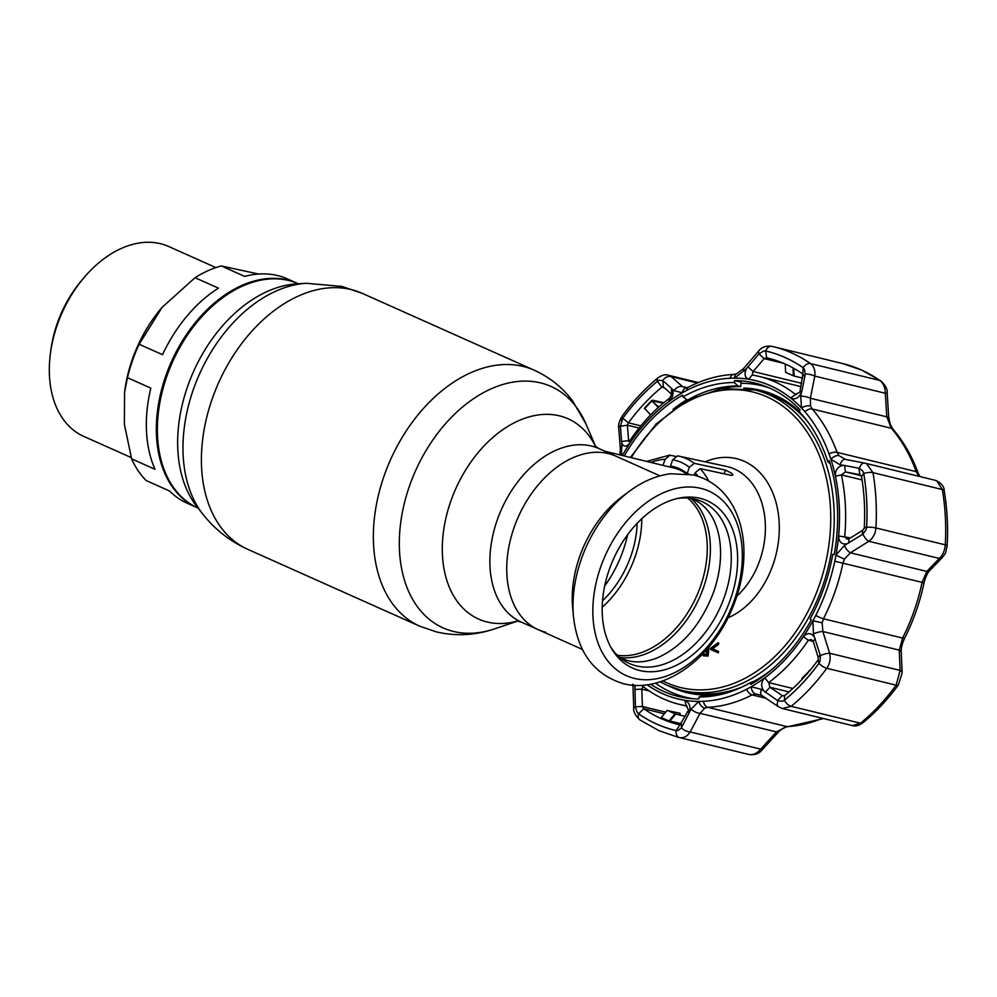 <?xml version="1.0" encoding="UTF-8"?>
<svg xmlns="http://www.w3.org/2000/svg" width="997" height="997" viewBox="0 0 997 997"><rect width="100%" height="100%" fill="white"/><g stroke="black" fill="none" stroke-linecap="round" stroke-linejoin="round"><path stroke-width="1.5" d="M594.96 445.946L598.935 448.588A95.039 64.194 114.1 0 0 591.433 446.033A95.039 64.194 114.1 0 0 499.273 514.564A95.039 64.194 114.1 0 0 521.369 622.14L538.23 629.668A95.039 64.194 -65.9 0 1 516.122 522.104A95.039 64.194 -65.9 0 1 608.295 453.56A95.039 64.194 -65.9 0 1 615.785 456.128A95.039 64.194 114.1 0 0 608.295 453.56A95.039 64.194 114.1 0 0 516.122 522.104A95.039 64.194 114.1 0 0 538.23 629.668A95.039 64.194 114.1 0 0 545.72 632.235M287.61 280.032A122.843 82.963 -65.9 0 1 297.305 283.347A122.843 82.963 114.1 0 0 241.536 285.603A122.843 82.963 114.1 0 0 159.433 399.037A122.843 82.963 114.1 0 0 197.057 507.647A122.843 82.963 -65.9 0 1 168.493 368.616A122.843 82.963 -65.9 0 1 287.61 280.032M637.145 523.313A81.393 54.972 -65.9 0 1 630.902 556.027A81.393 54.972 -65.9 0 1 602.537 600.767M686.011 473.612A59.558 43.594 -76.3 0 0 674.371 468.154L604.743 451.192M258.559 274.038L221.297 265.95A122.843 82.963 114.1 0 0 208.111 270.661A122.843 82.963 114.1 0 0 195.051 277.702L162.175 307.275L139.144 344.239L162.536 354.695A122.843 82.963 -65.9 0 1 218.443 288.145L195.051 277.702M215.9 267.595L168.643 246.483A104 70.239 114.1 0 0 121.435 248.39A104 70.239 114.1 0 0 84.533 277.041A104 70.239 114.1 0 0 50.436 353.324A104 70.239 114.1 0 0 83.773 436.387L131.243 457.598M221.297 265.95L244.689 276.406A122.843 82.963 -65.9 0 1 287.273 278.861L298.29 283.784A122.843 82.963 114.1 0 0 288.632 280.493A122.843 82.963 114.1 0 0 169.527 369.04A122.843 82.963 114.1 0 0 198.042 508.084L187.037 503.161A122.843 82.963 -65.9 0 1 169.54 490.985L146.148 480.542A122.843 82.963 114.1 0 1 131.616 458.857L155.009 469.3A122.843 82.963 -65.9 0 1 150.834 388.132L127.442 377.676L124.575 392.32L124.388 424.311L131.616 458.857M139.144 344.239A122.843 82.963 114.1 0 0 127.442 377.676M84.533 277.041L82.09 279.883A95.064 64.207 114.1 0 0 50.934 349.611L50.436 353.324M162 307.462A112.91 76.258 114.1 0 0 161.826 307.674A112.91 76.258 114.1 0 0 124.812 390.488L124.575 392.32M700.056 498.313A91.599 61.864 -65.9 0 1 730.552 599.185A91.599 61.864 -65.9 0 1 639.75 670.52A91.599 61.864 -65.9 0 1 612.195 649.595A91.599 61.864 -65.9 0 1 613.417 559.167A91.599 61.864 -65.9 0 1 679.966 497.939A91.599 61.864 -65.9 0 1 700.056 498.313M677.673 498.413A88.721 59.92 -65.9 0 1 694.884 499.148A88.721 59.92 -65.9 0 1 724.42 596.842A88.721 59.92 -65.9 0 1 636.485 665.921A88.721 59.92 -65.9 0 1 611.011 647.576M573.474 616.445L572.652 607.572A95.039 64.194 -65.9 0 1 622.29 496.518L629.443 491.209A107.19 72.395 -65.9 0 0 573.474 616.445C577.437 652.25 594.087 674.657 623.424 683.68C663.042 693.837 709.378 660.375 730.465 612.669C740.11 591.221 744.585 569.686 743.874 548.063C743.301 533.756 740.21 520.845 734.602 509.305C725.579 491.272 711.895 479.819 693.538 474.946L670.557 473.737C656.238 475.656 642.529 481.489 629.443 491.209M641.781 518.727A87.599 59.159 -65.9 0 1 602.2 607.273M699.508 639.563L702.499 636.011M705.477 632.223L705.378 632.297A92.484 62.462 -65.9 0 1 704.044 634.042M675.33 456.327L669.548 455.143L646.642 461.399M660.126 681.811L667.292 685.413L681.786 690.385A154.597 113.147 103.7 0 0 825.628 576.902A154.597 113.147 103.7 0 0 769.26 394.862A154.597 113.147 103.7 0 0 754.966 389.964L760.175 391.223A154.597 113.147 103.7 0 1 774.47 396.121A154.597 113.147 103.7 0 1 807.171 420.996M799.27 411.2A155.594 113.882 -76.3 0 0 775.18 395.286A155.594 113.882 -76.3 0 0 743.787 388.02M670.969 686.958A155.594 113.882 -76.3 0 0 672.738 687.78A155.594 113.882 -76.3 0 0 716.531 694.585M703.221 653.446L704.019 654.543M707.023 650.081L706.312 650.081M708.269 647.826L707.471 655.839L703.894 655.914L701.913 654.792M705.44 655.876L703.084 655.714M702.81 653.87L706.574 654.543L706.449 649.919M709.029 646.916L708.132 656.001L706.088 656.038M707.471 655.839L708.132 656.001M693.376 698.772A160.33 117.347 103.7 0 1 671.18 692.23A160.33 117.347 103.7 0 1 655.415 683.169M673.025 409.393A160.33 117.347 103.7 0 1 686.883 399.647M741.02 383.297A160.33 117.347 103.7 0 1 769.123 387.845M771.441 669.834A154.597 113.147 103.7 0 1 753.906 681.387M742.404 686.833A154.597 113.147 103.7 0 1 686.983 691.644L681.786 690.385A154.597 113.147 103.7 0 1 667.479 685.487M717.977 643.451L718.638 642.953L718.613 644.299L712.656 648.81L718.501 651.44L718.476 652.798L717.815 652.512M724.171 473.812L725.467 470.086L731.786 473.276L732.857 475.071L731.349 475.37L700.131 468.627L695.171 472.765L694.348 475.145M670.046 455.193L665.099 459.33L662.98 465.375M677.549 455.866L678.596 456.078A72.307 52.916 103.7 0 1 686.26 458.595A72.307 52.916 103.7 0 1 694.261 463.331L689.363 467.281L687.17 473.55A60.805 44.504 -76.3 0 0 670.458 466.085L672.663 459.816L677.549 455.866A72.307 52.916 103.7 0 1 678.596 456.078L726.701 466.496A73.566 53.838 -76.3 0 1 734.49 469.051A73.566 53.838 -76.3 0 1 765.384 525.93A73.566 53.838 -76.3 0 1 736.92 596.019M725.467 470.086L694.261 463.331M688.964 474.011L687.17 473.55M684.428 471.506L683.718 472.067M678.72 469.55L678.346 468.241M678.309 468.104L670.458 466.085M717.977 642.791L717.965 644.137L711.995 648.648L717.84 651.278L717.815 652.636L710.624 649.471L710.637 648.287L717.977 642.791M861.283 475.768L845.381 471.893L841.418 474.884A168.742 123.503 103.7 0 1 844.708 536.461L846.864 539.028L848.958 538.879L862.604 530.342L864.262 528.223A188.595 138.035 -76.3 0 0 861.483 476.354L859.626 474.647L845.381 471.893L844.633 465.474L840.085 464.864L830.862 459.181A163.782 119.877 103.7 0 0 829.018 453.834A163.782 119.877 103.7 0 0 804.915 411.749A163.782 119.877 103.7 0 0 801.551 408.022L800.703 396.121L801.314 393.005C798.323 398.364 794.734 399.984 790.559 397.89A163.832 119.914 -76.3 0 0 770.669 385.777A163.832 119.914 -76.3 0 0 748.822 379.234C744.759 377.651 743.999 374.087 746.554 368.529L734.652 378.125A163.782 119.877 103.7 0 1 770.644 385.827A163.782 119.877 103.7 0 1 801.551 408.022A7.44 4 -21.3 0 1 810.561 406.053L812.231 408.994A168.742 123.503 103.7 0 1 837.069 452.351L838.938 455.579L845.419 459.405L865.122 463.206L935.535 480.367C941.455 483.146 944.333 486.648 944.209 490.86L944.209 490.86A7.44 2.58 -9.7 0 0 942.327 489.552L936.781 480.803L935.149 480.28M862.941 471.269L859.414 468.378A7.44 4.063 -79.1 0 1 864.511 463.082A7.44 4.063 -79.1 0 1 864.648 463.107L866.605 463.705L872.973 472.653A7.44 2.58 170.3 0 0 863.751 473.538L862.941 471.269L863.726 473.55A194.988 142.708 103.7 0 1 866.592 527.189L866.069 529.781L866.63 527.189A195.026 142.733 -76.3 0 0 863.751 473.538M698.361 382.536L668.351 375.233L671.168 376.642L682.559 386.624L686.248 387.933A7.44 5.209 -99.2 0 0 682.297 392.793L674.072 390.674L672.452 389.279C673.972 393.69 672.713 397.828 668.675 401.679A163.832 119.914 -76.3 0 0 630.141 442.805C626.565 447.08 623.823 447.229 621.891 443.241L621.43 455.255M634.877 685.325L635.425 706.761L642.392 706.499L643.75 708.73A188.595 138.035 -76.3 0 0 661.223 718.638A188.595 138.035 -76.3 0 0 678.67 724.607A188.595 138.035 -76.3 0 0 679.966 724.919L688.578 710.051L686.135 705.714A168.742 123.503 103.7 0 1 679.244 704.318A168.742 123.503 103.7 0 1 643.14 686.509L642.666 686.26M811.246 639.551L808.368 640.236A168.742 123.503 103.7 0 1 768.675 682.596L769.958 687.257L782.259 695.594L784.714 695.594A188.595 138.035 -76.3 0 0 818.151 659.902L818.151 657.285L813.141 641.183L810.885 639.451M783.58 363.319L764.225 358.608L753.071 371.482L752.224 375.009A168.742 123.503 103.7 0 1 759.116 376.417A168.742 123.503 103.7 0 1 774.719 381.751A168.742 123.503 103.7 0 1 795.207 394.226L799.831 392.382L802.859 374.012A188.595 138.035 -76.3 0 0 785.387 364.104A188.595 138.035 -76.3 0 0 767.939 358.135A188.595 138.035 -76.3 0 0 766.643 357.823L764.225 358.608L759.004 353.885L746.554 368.529M769.235 358.459L766.643 357.823L765.671 351.019A194.988 142.708 103.7 0 1 785.038 357.512A194.988 142.708 103.7 0 1 803.108 367.743L804.492 369.239L803.133 367.719A195.026 142.733 -76.3 0 0 785.063 357.474A195.026 142.733 -76.3 0 0 765.684 350.981L763.652 350.994L765.671 351.019A7.44 5.072 -77.1 0 1 771.84 346.32A201.008 147.12 103.7 0 1 773.273 346.657A201.008 147.12 103.7 0 1 791.867 353.025A201.008 147.12 103.7 0 1 810.486 363.581C813.988 366.273 815.421 370.448 814.798 376.093L810.387 398.239L810.561 406.053M639.089 428.049L627.35 425.196L620.421 426.267L621.567 441.459L629.979 440.5A168.742 123.503 103.7 0 1 669.672 398.127L671.691 394.276L663.13 386.749L661.896 387.148A188.595 138.035 -76.3 0 0 628.459 422.84L627.35 425.196L628.696 441.584M677.972 730.539L676.053 730.539A194.988 142.708 103.7 0 1 656.687 724.046A194.988 142.708 103.7 0 1 638.616 713.802L637.12 712.282L638.603 713.84A195.026 142.733 -76.3 0 0 656.674 724.084A195.026 142.733 -76.3 0 0 676.053 730.577L677.972 730.539L681.35 727.897L691.108 709.079L698.81 701.414A163.782 119.877 103.7 0 1 647.165 684.777M683.045 396.906A159.321 116.599 103.7 0 1 734.365 382.536L738.029 385.951A156.841 114.792 -76.3 0 0 687.519 400.096L683.045 396.906L682.633 395.124A161.302 118.057 -76.3 0 0 624.234 455.941M802.46 415.176A156.841 114.792 -76.3 0 0 801.75 414.428L799.096 411.474L800.117 409.867A161.302 118.057 -76.3 0 0 769.821 388.157A161.302 118.057 -76.3 0 0 754.903 383.047A161.302 118.057 -76.3 0 0 734.577 380.58L741.145 382.175L740.659 386.587A156.841 114.792 -76.3 0 0 721.591 388.556M757.919 384.879A161.302 118.057 103.7 0 1 763.029 385.453M650.63 684.229A161.302 118.057 -76.3 0 0 663.641 691.382A161.302 118.057 -76.3 0 0 678.558 696.492A161.302 118.057 -76.3 0 0 698.885 698.959L699.096 697.003L703.321 695.507A156.841 114.792 -76.3 0 0 735.549 689.837M799.096 411.474A159.321 116.599 103.7 0 1 801.152 413.693A159.321 116.599 103.7 0 1 827.822 461.611L829.205 460.626A161.302 118.057 -76.3 0 1 834.227 554.519L832.782 554.332A159.321 116.599 103.7 0 1 810.187 618.838L811.346 619.822A161.302 118.057 -76.3 0 1 750.828 684.416L750.417 682.633A159.321 116.599 103.7 0 1 733.705 690.547A159.321 116.599 103.7 0 1 699.096 697.003M827.822 461.611L830.189 463.829M755.302 681.724L753.832 681.362L750.417 682.633M734.577 380.58L734.365 382.536M738.029 385.951L740.659 386.587M686.871 698.087A161.302 118.057 103.7 0 1 682.073 696.255M844.471 559.03A7.44 0.86 -153.6 0 1 835.985 555.005A163.782 119.877 103.7 0 1 834.763 561.211L924.032 582.834C925.727 576.503 927.684 572.365 929.889 570.396L929.889 570.396A7.44 4.798 44.2 0 1 926.824 571.431L850.416 552.812L844.471 559.03L842.988 562.993A168.742 123.503 103.7 0 1 823.46 618.776L822.151 622.751L822.861 631.512L829.629 653.234C830.85 658.693 829.903 663.703 826.787 668.289A201.008 147.12 103.7 0 1 791.144 706.325L860.498 723.211A7.44 3.639 50.7 0 0 862.791 722.887C858.778 725.679 855.339 726.576 852.46 725.592L860.498 723.211A201.008 147.12 -76.3 0 0 896.141 685.176L900.117 670.408L899.257 650.131L902.584 638.055A168.742 123.503 -76.3 0 0 922.113 582.273L926.824 571.431L939.324 558.457C942.826 555.142 944.807 550.606 945.281 544.836A201.008 147.12 -76.3 0 0 942.327 489.552L872.973 472.653A201.008 147.12 103.7 0 1 875.927 527.949C875.441 533.682 873.073 538.131 868.823 541.284L850.416 552.812A7.44 2.804 -122.2 0 1 844.397 545.471L846.976 543.839C841.68 544.586 838.888 541.969 838.627 535.987A163.832 119.914 -76.3 0 0 835.424 476.192C835.062 470.372 837.517 466.783 842.777 465.4M859.85 474.697L858.903 468.254L844.633 465.474M647.103 684.789A163.832 119.914 -76.3 0 0 684.652 700.305C688.989 701.963 690.672 705.751 689.7 711.696M645.184 409.368L644.349 408.321L651.49 400.694L652.885 400.246L663.865 402.688M663.13 386.749L661.896 387.148L664.201 387.708M621.567 441.459L621.891 443.241M621.517 420.485L622.801 418.229A194.988 142.708 103.7 0 1 657.372 381.34L659.229 380.231L657.372 381.303A195.026 142.733 -76.3 0 0 622.789 418.217L620.421 426.267M672.452 389.279L663.08 380.742L663.254 386.873M663.08 380.742L659.229 380.231M671.542 388.12L671.691 394.276M622.327 455.479A163.782 119.877 103.7 0 1 682.297 392.793A163.782 119.877 103.7 0 1 686.871 390.301A163.782 119.877 103.7 0 1 729.941 378.237A163.782 119.877 103.7 0 1 734.652 378.125A7.44 4.1 -111.2 0 1 736.646 373.8L734.029 374.386C718.575 375.184 703.421 379.421 688.553 387.085L686.248 387.933M763.652 350.994L759.004 353.885M801.638 383.322L753.071 371.482L747.825 366.759M752.124 374.997L748.822 379.234M790.559 397.89L795.805 394.5M801.314 393.005L801.937 390.949L799.831 392.382M801.937 390.949L805.202 374.523L803.108 375.981M805.202 374.523L804.492 369.239M800.703 396.121A7.44 1.957 11.1 0 1 810.387 398.239L886.782 416.846L888.663 416.684L887.18 393.067C887.666 389.466 885.598 385.44 880.949 380.966L880.949 380.966A7.44 4.885 -55.1 0 0 879.84 380.468A201.008 147.12 -76.3 0 0 861.209 369.912A201.008 147.12 -76.3 0 0 842.627 363.556L861.794 370.124L880.949 380.966M805.302 373.925A7.44 1.994 11.4 0 1 814.798 376.093L885.299 393.267L887.18 393.067M759.427 353.424A7.44 1.396 -139 0 1 758.468 351.318L758.468 351.318A7.44 1.396 -139 0 1 758.48 351.305L743.401 368.728L736.646 373.8M744.435 370.971A7.44 1.433 -139.3 0 1 743.401 368.728M674.072 390.674A7.44 5.658 -48.9 0 1 682.559 386.624L687.083 387.721M662.756 380.493A7.44 5.695 -48.7 0 1 671.168 376.642L697.264 382.998M620.396 425.707A7.44 3.602 175.7 0 0 618.763 428.199L620.346 448.7L619.972 454.906M622.116 446.133A7.44 3.564 175.4 0 0 620.346 448.7M929.889 570.396L942.439 557.398A7.44 4.835 43.8 0 1 939.324 558.457L868.823 541.284A7.44 2.767 -122 0 1 862.928 534.093L866.069 529.781M846.976 543.839L862.928 534.093M838.938 455.579A7.44 3.976 -38.3 0 0 830.862 459.181A163.782 119.877 103.7 0 1 835.985 555.005L844.397 545.471M834.763 561.211A163.782 119.877 103.7 0 1 815.808 615.361A163.782 119.877 103.7 0 1 812.929 620.832A163.782 119.877 103.7 0 1 751.165 686.746L761.471 689.376L763.802 690.946C760.699 686.148 761.035 681.786 764.799 677.873A163.832 119.914 -76.3 0 0 803.333 636.734C807.184 632.534 810.848 632.609 814.362 636.983L813.427 633.918L812.929 620.832L822.151 622.751M862.791 722.887L862.791 722.887C875.84 712.182 887.716 699.52 898.409 684.889L898.409 684.889A7.44 2.493 36.1 0 1 896.141 685.176L826.787 668.289A7.44 2.493 -143.9 0 1 818.948 663.341L820.107 661.048L820.369 655.615A7.44 1.745 162.6 0 1 829.629 653.234L900.117 670.408A7.44 3.826 -2.3 0 1 902.148 672.9L901.276 652.561A7.44 3.789 -2.6 0 0 899.257 650.131L822.861 631.512A7.44 1.782 162.8 0 0 813.427 633.918M820.369 655.615L814.362 636.983M761.471 689.376A7.44 3.876 -55.8 0 0 761.745 695.445L778.333 706.686A7.44 3.838 -55.9 0 1 778.009 700.829L782.383 701.302L784.365 700.255A195.026 142.733 -76.3 0 0 818.948 663.341M784.365 700.255A7.44 3.639 -129.3 0 0 791.144 706.325L782.495 708.543L852.472 725.592M820.107 661.048L818.923 663.317A194.988 142.708 103.7 0 1 784.352 700.218L782.383 701.302M763.802 690.946L777.548 700.542L782.259 695.594L783.767 695.968M765.235 692.23L769.958 687.257L789.051 691.918M818.151 657.285L820.207 655.017M813.141 641.183L815.21 638.89M761.745 695.445L755.477 693.924A7.44 4.511 -96.8 0 1 751.165 686.746A163.782 119.877 103.7 0 1 746.579 689.239A163.782 119.877 103.7 0 1 703.508 701.302A163.782 119.877 103.7 0 1 698.81 701.414A7.44 4.798 -114.9 0 0 704.779 708.119L700.044 713.316A7.44 3.215 -152 0 1 691.108 709.079M755.477 693.924L752.137 694.897A7.44 4.275 -117.3 0 1 746.579 689.239M765.883 698.249L752.137 694.897A168.742 123.503 103.7 0 1 707.758 707.322L704.779 708.119M823.522 718.538L787.854 726.701C784.514 727.087 781.249 728.994 778.071 732.434A7.44 1.171 -137.7 0 1 776.439 731.923L700.044 713.316L690.173 731.96A7.44 3.253 -152.3 0 1 681.35 727.897M778.071 732.434L762.281 749.682A7.44 1.122 -137.4 0 1 760.674 749.133L690.173 731.96C687.257 736.447 683.705 738.316 679.505 737.581A7.44 5.072 -77.1 0 1 676.053 730.577L679.966 724.919M632.933 684.104L633.706 707.546L635.463 707.384L637.12 712.282M635.425 706.761L635.463 707.384M634.952 687.22L635.376 685.35M634.827 689.401L641.819 689.151L642.392 706.499L665.697 712.17M642.866 686.322L641.819 689.151L649.221 690.958M681.275 723.872L681.624 727.411M688.578 710.051L688.952 713.59M686.484 705.826L684.652 700.305M681.138 724.321L668.626 721.143L661.572 717.678M918.885 476.304L916.193 471.631A168.742 123.503 -76.3 0 0 891.355 428.274L886.782 416.846L885.299 393.267C885.199 387.459 883.379 383.197 879.84 380.468L810.486 363.581A7.44 4.885 -55.1 0 0 803.133 367.719M762.281 749.682C759.141 753.732 754.692 755.34 748.909 754.48A7.44 5.072 -77.1 0 1 748.859 754.48C753.084 755.228 757.022 753.445 760.674 749.133L776.439 731.923L786.882 726.601A168.742 123.503 -76.3 0 0 822.488 718.289M902.148 672.9L898.409 684.889M848.783 543.004L848.958 538.879M862.442 534.429L862.604 530.342M865.122 463.206L845.294 459.368A7.44 4.113 -79.1 0 0 840.085 464.864M785.225 364.03L785.599 372.33L793.425 375.832L802.672 378.15M650.555 414.989L645.483 409.331M658.307 407.486L651.864 400.956L644.747 408.558L650.729 414.814M651.864 400.956L658.793 407.038M663.167 403.262L652.773 400.944M667.23 710.338L661.273 717.528L668.987 720.968L675.056 713.84L667.23 710.338M685.213 716.419L675.056 713.84M675.592 714.288L669.897 720.981L668.987 720.968M669.897 720.981L681.325 723.785M668.002 710.687L680.029 713.241L680.128 715.285M661.51 717.229L667.105 710.487M809.876 670.495L801.962 678.296L802.037 679.368M604.681 586.024A95.039 64.194 114.1 0 0 627.599 534.753M595.57 446.519A109.67 74.065 114.1 0 0 559.491 415.849A109.67 74.065 114.1 0 0 450.781 501.254A109.67 74.065 114.1 0 0 487.296 622.028A109.67 74.065 114.1 0 0 517.58 621.019M453.56 631.462A132.227 89.306 114.1 0 0 494.4 628.92C475.257 635.413 455.916 636.41 436.399 631.899L419.824 626.228A140.216 94.69 114.1 0 1 387.222 467.543A140.216 94.69 114.1 0 1 523.188 366.435A140.216 94.69 114.1 0 1 534.242 370.211C549.546 377.165 562.296 387.347 572.502 400.744L585.987 423.974A132.227 89.306 114.1 0 0 540.611 382.898A132.227 89.306 114.1 0 0 409.543 485.851A132.227 89.306 114.1 0 0 453.56 631.462M306.266 283.285A134.221 90.652 114.1 0 0 199.462 374.162A134.221 90.652 114.1 0 0 203.002 514.365L196.957 506.7A129.423 87.412 114.1 0 1 193.543 371.52A129.423 87.412 114.1 0 1 296.533 283.896L306.266 283.285L342.046 286.438L362.285 293.367A140.216 94.69 114.1 0 0 351.231 289.579A140.216 94.69 114.1 0 0 215.265 390.687A140.216 94.69 114.1 0 0 247.867 549.372L419.824 626.228M687.606 498.026A87.599 59.159 -65.9 0 1 696.517 596.306A87.599 59.159 -65.9 0 1 617.355 655.228M691.195 498.65A88.795 59.97 -65.9 0 1 699.483 597.639A88.795 59.97 -65.9 0 1 620.209 657.497M700.854 488.368A101.083 68.27 -65.9 0 1 734.502 599.683A101.083 68.27 -65.9 0 1 634.316 678.384A101.083 68.27 -65.9 0 1 600.655 567.081A101.083 68.27 -65.9 0 1 700.854 488.368M705.178 461.835A83.486 61.104 103.7 0 1 744.211 461.299A83.486 61.104 103.7 0 1 778.719 539.103A83.486 61.104 103.7 0 1 727.997 617.828M662.781 680.901A152.117 111.34 -76.3 0 0 666.657 682.746A152.117 111.34 -76.3 0 0 819.148 585.551A152.117 111.34 -76.3 0 0 766.805 396.794A152.117 111.34 -76.3 0 0 631.288 457.66M700.131 468.627A72.307 52.916 103.7 0 1 708.717 480.978M697.925 476.192A67.347 49.289 -76.3 0 0 695.171 472.765M665.099 459.33A67.347 49.289 -76.3 0 0 650.979 462.458M689.363 467.281A67.347 49.289 -76.3 0 0 672.663 459.816M748.909 754.48L747.476 754.143A201.008 147.12 -76.3 0 0 748.859 754.48L679.505 737.581A201.008 147.12 103.7 0 1 678.122 737.257L658.955 730.689L639.8 719.834A7.44 4.885 -55.1 0 1 638.603 713.84M862.056 479.918L841.418 474.884L835.424 476.192M838.627 535.987L850.553 537.882M861.483 476.354L863.726 473.55M866.592 527.189L864.262 528.223M638.616 713.802L643.75 708.73L664.376 713.765M643.077 685.213L643.14 686.509M628.509 440.35L629.855 440.686M657.372 381.303A7.44 3.639 -129.3 0 1 657.958 377.913C644.909 388.618 633.033 401.293 622.34 415.911A7.44 2.493 -143.9 0 0 622.789 418.217L628.459 422.84L640.859 425.856M629.979 440.5L630.141 442.805M668.675 401.679L669.672 398.127M657.372 381.34L661.896 387.148M803.108 367.743L802.859 374.012M795.207 394.226L796.566 394.55M842.627 363.556L771.84 346.32A7.44 5.072 -77.1 0 1 771.89 346.333C765.833 345.535 761.384 347.205 758.468 351.318M729.941 378.237A7.44 4.96 -92.8 0 1 734.029 374.386M686.871 390.301A7.44 4.275 -117.3 0 1 688.553 387.085M657.958 377.913L657.958 377.913C662.133 374.997 665.597 374.099 668.364 375.233M942.439 557.398C946.041 552.425 945.343 554.644 947.15 545.783L947.15 545.783A7.44 1.246 3.2 0 0 945.281 544.836L875.927 527.949A7.44 1.246 -176.8 0 0 866.63 527.189M901.276 652.561C901.001 648.349 902.148 643.489 904.715 637.993L904.715 637.993A7.44 1.545 26.9 0 1 902.584 638.055L823.46 618.776A7.44 1.545 -153.1 0 1 815.808 615.361M818.151 659.902L818.923 663.317M784.352 700.218L784.714 695.594M764.799 677.873L768.675 682.596L792.852 688.491M813.216 641.42L808.368 640.236L803.333 636.734M787.854 726.701A7.44 4.96 -92.8 0 1 786.882 726.601L707.758 707.322A7.44 4.96 -92.8 0 1 703.508 701.302M829.018 453.834A7.44 3.415 -19.9 0 1 837.069 452.351L916.193 471.631A7.44 3.415 -19.9 0 1 918.1 473.002L919.932 476.566M804.915 411.749A7.44 4.499 -40.9 0 1 812.231 408.994L891.355 428.274A7.44 4.499 -40.9 0 1 892.976 429.221L890.196 424.248L888.663 416.684M793.425 375.832L792.964 367.868M793.687 368.267L794.123 375.807M809.228 671.28L809.19 670.582M598.935 448.588L659.964 475.868M516.745 620.944L521.369 622.14M595.72 446.656L585.987 423.974M517.792 621.044L494.4 628.92M362.285 293.367L534.242 370.211M203.002 514.365C215.128 529.656 230.083 541.321 247.867 549.372M582.41 649.421L538.23 629.668M690.086 498.263L693.75 499.671C700.953 502.862 706.91 508.383 711.634 516.209C715.983 523.525 718.775 532.361 719.996 542.704C721.691 558.308 719.585 574.721 713.678 591.919C701.302 624.334 682.696 646.243 657.883 657.621C644.635 662.93 632.896 663.292 622.664 658.718L619.174 656.911M754.966 389.964L721.242 388.606L687.357 400.283L656.213 423.912L630.403 457.449M759.116 376.417L800.977 386.612M622.34 415.911C619.311 420.722 618.115 424.809 618.763 428.199M778.333 706.686L782.495 708.543M633.706 707.546C633.107 711.31 635.139 715.397 639.8 719.834M679.244 704.318L687.132 706.237M904.715 637.993C913.501 620.633 919.932 602.25 924.032 582.834M947.15 545.783C948.209 526.927 947.225 508.632 944.209 490.86M918.1 473.002C911.981 456.152 903.606 441.559 892.976 429.221M678.122 737.257L747.476 754.143"/></g></svg>
